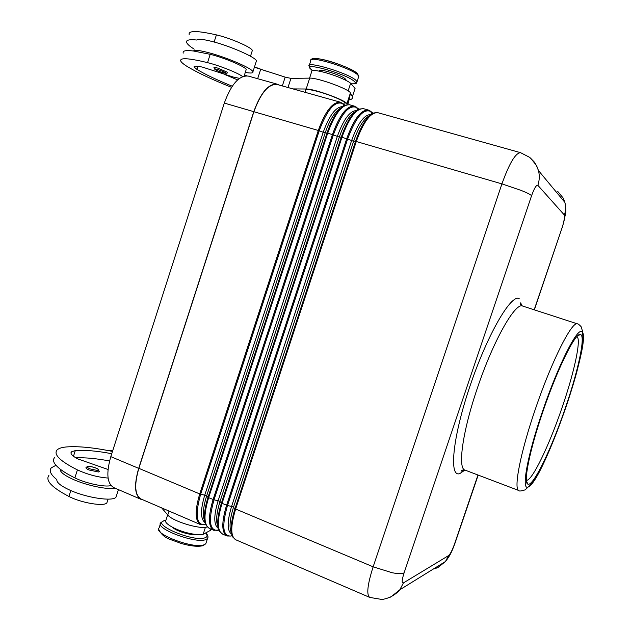 <?xml version="1.0" encoding="UTF-8"?>
<svg xmlns="http://www.w3.org/2000/svg" width="631" height="631" viewBox="0 0 631 631"><rect width="100%" height="100%" fill="white"/><g stroke="black" fill="none" stroke-linecap="round" stroke-linejoin="round"><path stroke-width="0.95" d="M345.78 80.121L345.204 78.796C340.961 74.884 317.582 67.872 319.27 71.003L319.231 71.137M354.172 91.227L355.072 88.474L350.655 83.237C348.422 81.454 344.25 79.348 338.145 76.919C325.202 71.745 310.342 68.747 311.722 71.5L309.576 78.126M232.271 86.21C216.938 79.971 205.154 74.371 196.927 69.41L194.111 67.06C193.701 65.798 196.501 65.821 202.512 67.131L233.336 77.053L239.504 78.354M292.95 88.908L306.161 89.01C314.064 88.671 346.648 100.542 346.861 103.807L344.447 102.222C342.183 100.55 337.987 98.515 331.874 96.133C318.915 91.053 304.134 87.859 305.593 90.375L304.978 92.276M256.123 61.87L256.438 60.899C255.973 57.516 231.845 46.71 213.578 41.867C203.505 39.209 197.953 38.594 196.911 40.037C189.221 39.232 185.798 40.053 186.642 42.498C187.265 44.083 189.552 46.15 193.496 48.713L194.214 49.171M245.995 70.23L246.216 69.536C245.83 66.878 224.068 57.634 210.194 54.321L193.425 50.993C194.427 49.66 199.956 50.346 210.005 53.043C228.233 57.965 252.408 68.59 252.936 71.768C253.354 73.18 250.807 73.393 245.293 72.407M214.934 69.497L213.925 67.691C213.846 67.241 215.108 67.375 217.711 68.077L227.436 72.265C228.272 74.734 219.533 72.044 215.037 69.56M107.302 501.511L106.884 502.82C104.399 506.764 81.423 503.01 68.921 496.463C51.821 487.487 45.148 480.475 48.895 475.435M210.849 529.046L210.407 530.403L203.143 534.291C200.153 535.033 195.507 534.702 189.221 533.313C175.883 530.387 162.845 522.886 165.977 520.102L167.68 514.864M111.758 453.713C96.772 450.873 84.617 449.84 75.286 450.597L71.382 451.875C70.073 453.484 72.092 455.787 77.439 458.784L108.027 469.48M108.082 478.061C97.963 477.296 87.741 474.575 77.408 469.906C60.197 461.19 53.39 454.565 56.979 450.037C58.612 448.381 61.83 447.347 66.626 446.929C78.386 446.078 93.672 447.576 112.484 451.425M110.993 485.531C105.282 487.487 85.753 483.401 74.86 477.88C68.724 474.851 63.834 471.941 60.19 469.133C59.866 471.949 64.37 475.451 73.709 479.639C87.204 485.602 107.357 489.743 115.41 488.315M116.506 495.524L115.978 497.181C113.004 501.684 87.22 497.969 70.293 490.334C60.97 486.107 56.49 482.541 56.845 479.623C50.669 474.622 48.824 470.687 51.316 467.823L55.97 465.284M99.469 471.302L98.436 471.996L89.042 470C86.621 468.92 85.619 468.068 86.029 467.445L87.693 466.404M576.892 336.599C581.553 338.926 574.249 372.353 562.103 407.476C549.175 445.486 531.894 481.532 526.388 480.262M565.21 408.399C551.478 448.775 533.116 486.982 527.887 484.127C523.083 483.141 529.622 450.124 543.149 410.891C557.623 368.228 575.661 332.072 580.402 334.509C585.923 335.258 578.209 370.854 565.21 408.399M347.823 104.596L348.99 99.966C351.901 99.453 353.06 98.278 352.461 96.448L350.386 93.514L348.99 99.966M207.244 526.909C200.54 529.756 172.468 521.293 167.767 514.967L161.67 507.892M112.886 450.195L108.469 450.629M109.565 460.961C96.149 458.469 84.893 457.428 75.807 457.846M60.19 469.133C53.974 464.227 52.097 460.401 54.55 457.664M195.76 534.457C190.657 535.522 176.002 531.018 172.444 527.271M200.374 524.542L141.312 499.137C134.821 495.461 134.001 485.2 138.844 468.336L253.899 111.726C260.895 92.631 268.696 83.568 277.309 84.53L340.322 102.183M142.882 499.807L141.186 499.413C134.64 495.706 133.811 485.357 138.694 468.352L253.78 111.655C260.832 92.402 268.696 83.26 277.38 84.231L279.107 85.035M237.619 79.9L225.204 74.695M244.52 74.797L246.603 75.815M350.386 93.514L350.394 93.017C350.252 89.539 317.669 77.589 309.695 78.126L290.938 78.378L285.18 77.124L254.396 67.233M193.425 50.993C185.766 50.078 182.383 50.78 183.266 53.091M242.596 76.596C238.699 73.22 219.635 65.6 207.536 62.643C188.598 58.052 179.669 57.516 180.742 61.026C181.412 62.461 183.747 64.394 187.73 66.815C197.984 72.92 212.584 79.751 231.545 87.315M265.643 70.995L254.514 66.886M252.084 51.285L252.337 50.496C252.045 47.538 230.339 38.049 216.409 34.886C197.345 30.588 188.267 30.469 189.166 34.539M277.119 84.152L248.417 76.114C239.346 75.026 231.317 84.01 224.313 103.082L110.811 456.639C106.024 473.502 107.073 483.851 113.951 487.692L140.745 499.224M342.601 106.607C335.747 106.868 329.279 115.441 323.198 132.321L204.767 495.09C200.335 509.903 200.437 519.1 205.059 522.665M349.416 104.738L345.196 105.188C338.461 108.343 332.395 117.626 327.016 133.038L324.35 132.707L319.207 130.767C327.205 109.4 335.1 100.376 342.909 103.689L344.991 105.267M218.91 530.143L218.081 530.371C209.516 530.845 208.159 520.662 214.012 499.831L208.624 497.67C203.529 514.864 203.797 525.118 209.445 528.447L206.227 525.497C203.316 519.999 203.916 510.605 208.025 497.315L208.624 497.67L327.694 133.196L327.016 133.038L208.025 497.315L205.903 495.445L200.642 494.215L319.207 130.767L318.292 130.459L199.727 493.931L200.642 494.215C194.837 515.077 196.367 525.268 205.217 524.779L204.854 524.874M356.72 110.559C350.008 110.622 343.54 119.251 337.333 136.43L218.129 500.698C213.609 515.795 213.672 525.024 218.318 528.368M363.385 108.65L359.449 109.053C352.792 112.113 346.727 121.483 341.237 137.179L221.457 502.962L222.073 503.317L341.923 137.337L338.484 136.824L333.357 134.884C341.371 113.422 349.172 104.312 356.752 107.57L358.929 109.258M368.22 109.999L363.756 108.745C356.349 108.161 349.069 117.689 341.923 137.337L346.703 138.725L226.584 505.218L222.073 503.317C216.922 520.575 217.088 530.829 222.562 534.086L219.533 531.341C216.622 525.954 217.261 516.497 221.457 502.962L219.272 501.061L214.012 499.831L333.357 134.884L332.434 134.569L213.097 499.547C207.985 516.765 208.222 527.019 213.806 530.324L218.847 530.001M370.957 114.55C364.387 114.4 357.935 123.077 351.601 140.587L231.616 506.362C226.994 521.75 227.018 531.002 231.687 534.118M377.48 112.594L373.82 112.957C367.258 115.915 361.177 125.38 355.576 141.352L352.753 140.981L347.626 139.041C355.663 117.469 363.353 108.287 370.705 111.482L372.984 113.296M530.655 158.16L536.571 165.598L538.464 170.559C536.563 165.74 535.041 162.759 533.905 161.607L529.748 157.395L520.591 152.686C515.566 152.836 509.343 163.24 501.929 183.889L373.142 566.819L235.631 509.02C230.441 526.341 230.489 536.595 235.789 539.781L232.949 537.233C230.039 531.965 230.725 522.444 235.008 508.657L235.631 509.02L356.278 141.51L355.576 141.352L235.008 508.657L232.76 506.725L227.499 505.502L347.626 139.041L346.703 138.725C353.857 119.046 361.098 109.494 368.441 110.062L370.531 111.222L371.88 113.903M557.686 191.351L563.254 198.142L564.887 202.401L538.464 170.559C539.702 175.457 539.505 180.379 537.872 185.325L564.39 215.045C565.053 216.685 564.343 220.747 562.253 227.223L534.173 309.797M562.268 227.799L565.557 213.854C566.094 211.527 565.873 207.709 564.887 202.401C565.96 206.613 565.794 210.825 564.39 215.045M232.169 535.695L230.899 536.058M227.034 505.384L227.499 505.502C221.623 526.191 222.775 536.374 230.962 536.042L226.963 535.979C221.552 532.753 221.426 522.492 226.584 505.218L227.034 505.384M370.279 111.017L373.079 113.249M218.854 530.024L217.829 530.442M356.326 107.104L357.832 109.818M138.844 468.336L199.727 493.931C194.663 511.078 195.011 521.34 200.761 524.708L205.714 524.535M342.483 103.224L343.911 105.779M477.982 475.017L454.565 543.867C452.317 550.137 450.337 554.042 448.609 555.572L403.43 582.902C401.6 583.438 401.821 580.086 404.092 572.853C402.113 573.902 398.137 573.863 392.159 572.743L373.142 566.819C367.431 584.787 366.311 594.986 369.766 597.415L381.447 599.387C382.946 599.521 385.809 598.803 390.045 597.218C394.296 595.017 397.546 592.548 399.802 589.796L390.889 596.934L388.799 597.738M404.092 572.853L531.586 195.673C534.307 188.156 536.397 184.709 537.872 185.325M520.449 152.647L377.835 112.689C370.634 112.168 363.448 121.775 356.278 141.51L501.929 183.889L521.159 190.42C526.861 192.707 530.34 194.458 531.586 195.673M534.362 309.86L562.253 227.223M454.565 543.867L455.125 542.834M448.609 555.572L445.47 561.511L437.733 567.679L433.237 569.083M403.43 582.902L399.802 589.796L445.47 561.511C450.305 555.383 451.772 551.683 454.841 543.662L478.164 475.088M356.767 82.543L357.036 81.707L355.805 80.2C348.415 73.172 305.877 60.41 309.032 66.121L310.909 69.292M351.293 83.773C355.387 84.065 356.318 83.213 354.086 81.21C345.465 73.354 299.473 60.915 311.414 69.584L312.755 70.53M358.518 77.171L358.802 76.304L357.58 74.758C350.237 67.596 307.668 54.865 310.791 60.718L309.308 65.269M356.752 73.054C350.189 66.602 312.069 54.865 312.542 59.409M348.138 90.919L350.655 83.237M343.792 104.21L344.447 102.222M215.226 69.639C214.004 68.755 214.879 68.7 217.837 69.481L225.464 72.51C228.84 74.6 218.184 71.603 215.226 69.639M207.938 537.241L207.481 538.59L205.422 539.726C194.656 543.709 154.13 528.155 160.802 522.681L159.13 527.839C152.418 533.44 192.92 549.017 203.726 544.908L205.793 543.748L207.481 538.59C208.49 537.099 208.033 535.325 206.1 533.274M205.895 533.361C207.757 535.553 207.347 537.076 204.665 537.912C192.36 542.108 149.586 523.383 164.888 520.646L165.724 520.488M70.806 490.555L68.921 496.463M77.408 469.906L74.86 477.88M97.852 470.56C101.954 470.15 91.929 465.883 88.237 466.451C86.652 466.798 87.228 467.61 89.965 468.88L97.852 470.56M519.179 298.621C511.181 293.699 487.321 334.604 469.969 386.125C452.506 437.63 448.767 478.038 459.841 473.565L464.937 470.063C462.255 469.937 461.08 470.308 461.411 471.16L464.361 469.906M577.562 323.908C572.293 320.351 551.778 360.624 535.443 408.849C520.173 453.192 513.224 490.106 519.045 490.61C518.974 491.336 521.009 491.092 525.134 489.877L532.343 483.101C536.129 477.612 540.767 469.085 546.265 457.507C557.354 432.85 569.154 399.833 576.655 372.503C579.999 359.512 582.176 348.754 583.186 340.235L582.437 330.881L581.041 326.558C579.084 324.563 577.925 323.679 577.562 323.908L522.697 306.067C515.401 301.902 493.182 340.819 477.328 388.278C462.405 431.88 457.475 468.896 465.11 470.127L518.879 490.547M528.407 486.832C520.906 491.801 527.059 456.142 542.66 410.947C557.978 365.791 577.018 328.002 581.616 331.677C593.795 335.171 543.693 480.893 528.407 486.832M167.767 514.967L169.037 511.063M75.286 450.597L73.48 456.26M205.438 527.279L203.143 534.291M350.426 93.356L346.9 104.131M260.65 69.434L257.661 78.701M285.18 77.124L282.325 85.934M290.938 78.378L287.981 87.52M309.695 78.126L306.161 89.01M196.927 69.41L197.921 66.287M207.536 62.643L210.194 54.321M214.13 42.017L216.409 34.886M345.11 105.219L340.551 102.246C332.813 101.559 325.391 110.961 318.292 130.459L253.899 111.726M359.031 109.21L354.433 106.134C346.892 105.511 339.565 114.984 332.434 134.569L327.694 133.196C334.816 113.643 342.183 104.186 349.787 104.833L354.212 106.071M341.126 107.791C335.148 111.127 329.832 119.496 325.186 132.896L206.652 495.879C203.072 507.379 202.425 515.748 204.704 520.993M355.434 111.6C349.487 114.803 344.124 123.282 339.344 137.022L220.03 501.495C216.354 513.303 215.684 521.774 218.018 526.909M232.113 535.553L230.962 536.042L232.098 535.498M369.853 115.457C363.945 118.518 358.534 127.091 353.628 141.178L233.525 507.166C229.747 519.289 229.053 527.847 231.443 532.856M110.811 456.639L138.694 468.352M224.313 103.082L253.78 111.655M351.357 83.836C358.392 83.899 355.9 82.827 357.036 81.707L358.802 76.304L357.351 73.433C353.952 69.97 337.096 62.871 324.523 59.913C310.996 57.003 311.564 59.377 311.067 59.85M256.438 60.899L252.936 71.768M165.819 520.315L164.336 520.559M158.665 529.22C163.429 539.103 171.009 539.197 180.308 543.196C190.325 546.13 197.921 546.959 203.095 545.673L205.793 543.748M108.067 499.145L106.884 502.82M87.875 466.38C87.078 465.788 95.1 467.169 97.781 468.92L99.359 471.657M527.887 484.127L526.475 481.09M522.697 306.067L521.734 305.617C520.252 304.284 519.889 303.369 520.654 302.88L522.089 305.822M577.578 335.905L580.402 334.509M118.415 489.609L115.978 497.181M71.382 451.875L70.987 453.137M164.036 520.63L160.802 522.681M350.394 93.017L346.861 103.807M194.332 66.365L194.111 67.06M244.11 76.083L246.216 69.536M250.491 56.238L252.337 50.496M352.461 96.448L355.072 88.474M311.107 69.449L312.684 70.546M345.93 79.656L345.733 80.255M209.445 528.447L213.428 530.158M222.562 534.086L226.6 535.822M235.789 539.781L369.529 597.312"/></g></svg>
